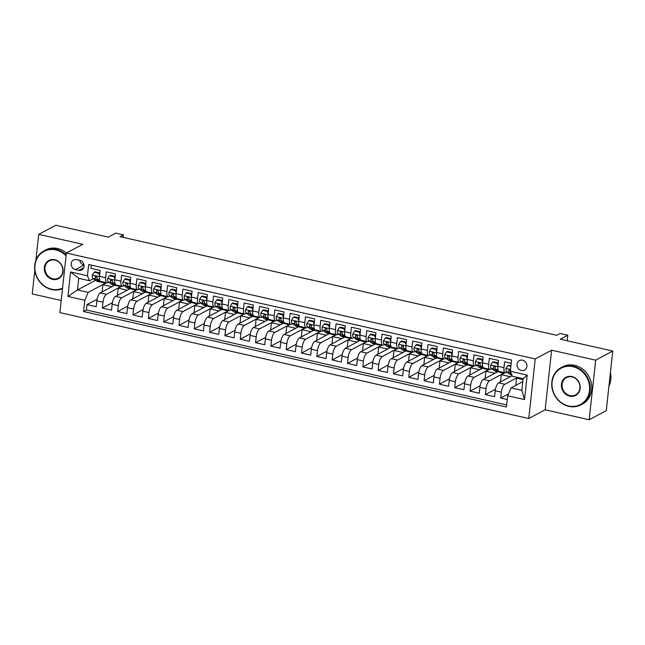 <?xml version="1.0" encoding="UTF-8"?>
<svg xmlns="http://www.w3.org/2000/svg" width="645" height="645" viewBox="0 0 645 645"><rect width="100%" height="100%" fill="white"/><g stroke="black" fill="none" stroke-linecap="round" stroke-linejoin="round"><path stroke-width="0.97" d="M522.523 360.192A5.394 4.797 -118 0 0 519.427 360.579A5.394 4.797 -118 0 0 517.137 365.949A5.394 4.797 -118 0 0 521.402 370.496A5.394 4.797 -118 0 0 524.498 370.109A5.394 4.797 -118 0 0 526.788 364.739A5.394 4.797 -118 0 0 522.523 360.192M589.191 419.734L606.276 410.639L612.75 351.057L595.666 360.152L551.62 350.203L535.221 358.934L528.747 418.516L545.146 409.785L589.191 419.734L595.666 360.152M535.221 358.934L66.37 253.042L59.896 312.615L528.747 418.516M34.814 270.328L32.25 293.943L61.219 300.481M66.37 253.042L82.77 244.31L38.724 234.361L35.918 260.193M38.724 234.361L55.809 225.266L108.279 237.118L115.802 233.119L123.461 234.844L120.043 236.667L556.716 335.295L560.126 333.473L567.793 335.207L560.271 339.206L612.75 351.057M511.195 363.296L504.64 361.813L504.003 367.69L497.875 366.304A6.748 2.459 102.7 0 0 499.125 371.431L505.253 372.818A6.748 2.459 -77.3 0 1 504.003 367.69M497.875 366.304L498.512 360.426L489.321 358.354L488.684 364.231L482.557 362.845A6.748 2.459 102.7 0 0 483.798 367.972L489.934 369.359A6.748 2.459 -77.3 0 1 488.684 364.231M482.557 362.845L483.194 356.967L474.002 354.895L473.365 360.773L467.23 359.386A6.748 2.459 102.7 0 0 468.48 364.514L474.607 365.892A6.748 2.459 -77.3 0 1 473.365 360.773M467.23 359.386L467.875 353.508L458.676 351.428L458.039 357.306L451.911 355.927A6.748 2.459 102.7 0 0 453.161 361.047L459.288 362.434A6.748 2.459 -77.3 0 1 458.039 357.306M451.911 355.927L452.548 350.05L443.357 347.969L442.72 353.847L436.592 352.46A6.748 2.459 102.7 0 0 437.834 357.588L443.962 358.975A6.748 2.459 -77.3 0 1 442.72 353.847M436.592 352.46L437.229 346.583L428.038 344.511L427.393 350.388L421.266 349.001A6.748 2.459 102.7 0 0 422.515 354.129L428.643 355.516A6.748 2.459 -77.3 0 1 427.393 350.388M421.266 349.001L421.903 343.124L412.711 341.052L412.074 346.929L405.947 345.543A6.748 2.459 102.7 0 0 407.197 350.67L413.324 352.049A6.748 2.459 -77.3 0 1 412.074 346.929M405.947 345.543L406.584 339.665L397.393 337.585L396.756 343.463L390.628 342.084A6.748 2.459 102.7 0 0 391.87 347.212L397.997 348.59A6.748 2.459 -77.3 0 1 396.756 343.463M390.628 342.084L391.265 336.206L382.066 334.126L381.429 340.004L375.301 338.625A6.748 2.459 102.7 0 0 376.551 343.745L382.678 345.131A6.748 2.459 -77.3 0 1 381.429 340.004M375.301 338.625L375.938 332.747L366.747 330.667L366.11 336.545L359.983 335.158A6.748 2.459 102.7 0 0 361.224 340.286L367.36 341.673A6.748 2.459 -77.3 0 1 366.11 336.545M359.983 335.158L360.619 329.281L351.428 327.209L350.791 333.086L344.656 331.699A6.748 2.459 102.7 0 0 345.905 336.827L352.033 338.214A6.748 2.459 -77.3 0 1 350.791 333.086M344.656 331.699L345.301 325.822L336.101 323.75L335.464 329.627L329.337 328.24A6.748 2.459 102.7 0 0 330.587 333.368L336.714 334.747A6.748 2.459 -77.3 0 1 335.464 329.627M329.337 328.24L329.974 322.363L320.783 320.283L320.146 326.16L314.018 324.782A6.748 2.459 102.7 0 0 315.26 329.901L321.387 331.288A6.748 2.459 -77.3 0 1 320.146 326.16M314.018 324.782L314.655 318.904L305.464 316.824L304.819 322.702L298.691 321.315A6.748 2.459 102.7 0 0 299.941 326.443L306.069 327.829A6.748 2.459 -77.3 0 1 304.819 322.702M298.691 321.315L299.328 315.437L290.137 313.365L289.5 319.243L283.373 317.856A6.748 2.459 102.7 0 0 284.622 322.984L290.75 324.37A6.748 2.459 -77.3 0 1 289.5 319.243M283.373 317.856L284.01 311.978L274.818 309.906L274.181 315.784L268.054 314.397A6.748 2.459 102.7 0 0 269.296 319.525L275.423 320.904A6.748 2.459 -77.3 0 1 274.181 315.784M268.054 314.397L268.691 308.52L259.5 306.44L258.855 312.317L252.727 310.938A6.748 2.459 102.7 0 0 253.977 316.066L260.104 317.445A6.748 2.459 -77.3 0 1 258.855 312.317M252.727 310.938L253.364 305.061L244.173 302.981L243.536 308.858L237.408 307.471A6.748 2.459 102.7 0 0 238.65 312.599L244.786 313.986A6.748 2.459 -77.3 0 1 243.536 308.858M237.408 307.471L238.045 301.594L228.854 299.522L228.217 305.399L222.082 304.013A6.748 2.459 102.7 0 0 223.331 309.14L229.459 310.527A6.748 2.459 -77.3 0 1 228.217 305.399M222.082 304.013L222.727 298.135L213.527 296.063L212.89 301.941L206.763 300.554A6.748 2.459 102.7 0 0 208.013 305.682L214.14 307.068A6.748 2.459 -77.3 0 1 212.89 301.941M206.763 300.554L207.4 294.676L198.209 292.596L197.572 298.474L191.444 297.095A6.748 2.459 102.7 0 0 192.686 302.223L198.821 303.601A6.748 2.459 -77.3 0 1 197.572 298.474M191.444 297.095L192.081 291.217L182.89 289.137L182.253 295.015L176.117 293.636A6.748 2.459 102.7 0 0 177.367 298.756L183.494 300.143A6.748 2.459 -77.3 0 1 182.253 295.015M176.117 293.636L176.762 287.759L167.563 285.679L166.926 291.556L160.798 290.169A6.748 2.459 102.7 0 0 162.048 295.297L168.176 296.684A6.748 2.459 -77.3 0 1 166.926 291.556M160.798 290.169L161.435 284.292L152.244 282.22L151.607 288.097L145.48 286.711A6.748 2.459 102.7 0 0 146.721 291.838L152.849 293.225A6.748 2.459 -77.3 0 1 151.607 288.097M145.48 286.711L146.117 280.833L136.925 278.761L136.28 284.639L130.153 283.252A6.748 2.459 102.7 0 0 131.403 288.38L137.53 289.758A6.748 2.459 -77.3 0 1 136.28 284.639M130.153 283.252L130.79 277.374L121.599 275.294L120.962 281.172L114.834 279.793A6.748 2.459 102.7 0 0 116.084 284.913L122.211 286.299A6.748 2.459 -77.3 0 1 120.962 281.172M114.834 279.793L115.471 273.915L106.28 271.835L105.643 277.713A6.748 2.459 102.7 0 0 106.885 282.841A6.748 2.459 102.7 0 0 107.675 282.704L108.683 282.163M114.633 285.267L100.289 292.911A6.748 2.459 102.7 0 0 96.855 300.804L96.218 306.681L87.019 304.609L97.097 299.248M121.308 286.364L106.417 294.297A6.748 2.459 102.7 0 0 102.982 302.191L102.345 308.068L112.415 302.707M102.345 308.068L111.537 310.14L112.174 304.263A6.748 2.459 102.7 0 1 115.608 296.369L129.959 288.734M145.278 292.193L130.927 299.828A6.748 2.459 102.7 0 0 127.492 307.73L126.855 313.607L117.664 311.527L127.742 306.165M160.605 295.652L146.254 303.295A6.748 2.459 102.7 0 0 142.819 311.188L142.182 317.066L132.983 314.986L143.061 309.624M175.924 299.111L161.573 306.754A6.748 2.459 102.7 0 0 158.138 314.647L157.501 320.525L148.31 318.453L158.38 313.091M191.243 302.578L176.891 310.213A6.748 2.459 102.7 0 0 173.465 318.106L172.82 323.983L163.628 321.911L173.707 316.55M206.569 306.036L192.218 313.672A6.748 2.459 102.7 0 0 188.783 321.573L188.147 327.45L178.955 325.37L189.025 320.009M221.888 309.495L207.537 317.13A6.748 2.459 102.7 0 0 204.102 325.032L203.465 330.909L194.274 328.829L204.344 323.467M237.207 312.954L222.856 320.597A6.748 2.459 102.7 0 0 219.429 328.49L218.784 334.368L209.593 332.296L219.671 326.926M252.534 316.421L238.182 324.056A6.748 2.459 102.7 0 0 234.748 331.949L234.111 337.827L224.92 335.755L234.99 330.393M267.852 319.88L253.501 327.515A6.748 2.459 102.7 0 0 250.067 335.416L249.43 341.294L240.238 339.214L250.308 333.852M283.171 323.339L268.828 330.974A6.748 2.459 102.7 0 0 265.393 338.875L264.756 344.753L255.557 342.672L265.635 337.311M298.498 326.797L284.147 334.441A6.748 2.459 102.7 0 0 280.712 342.334L280.075 348.211L270.884 346.131L280.954 340.77M313.817 330.256L299.465 337.899A6.748 2.459 102.7 0 0 296.039 345.793L295.394 351.67L286.203 349.598L296.281 344.236M329.144 333.723L314.792 341.358A6.748 2.459 102.7 0 0 311.358 349.251L310.721 355.129L301.521 353.057L311.6 347.695M344.462 337.182L330.111 344.817A6.748 2.459 102.7 0 0 326.676 352.718L326.039 358.596L316.848 356.516L326.918 351.154M359.781 340.641L345.43 348.284A6.748 2.459 102.7 0 0 342.003 356.177L341.358 362.055L332.167 359.975L342.245 354.613M375.108 344.099L360.757 351.743A6.748 2.459 102.7 0 0 357.322 359.636L356.685 365.513L347.494 363.441L357.564 358.08M390.427 347.566L376.075 355.202A6.748 2.459 102.7 0 0 372.641 363.095L372.004 368.972L362.812 366.9L372.883 361.539M405.745 351.025L391.402 358.66A6.748 2.459 102.7 0 0 387.968 366.562L387.331 372.439L378.131 370.359L388.209 364.997M421.072 354.484L406.721 362.119A6.748 2.459 102.7 0 0 403.286 370.02L402.649 375.898L393.458 373.818L403.528 368.456M436.391 357.943L422.04 365.586A6.748 2.459 102.7 0 0 418.605 373.479L417.968 379.357L408.777 377.277L418.855 371.915M451.718 361.402L437.366 369.045A6.748 2.459 102.7 0 0 433.932 376.938L433.295 382.816L424.096 380.744L434.174 375.382M467.036 364.868L452.685 372.504A6.748 2.459 102.7 0 0 449.251 380.397L448.614 386.274L439.422 384.202L449.492 378.841M482.355 368.327L468.004 375.962A6.748 2.459 102.7 0 0 464.577 383.864L463.932 389.741L454.741 387.661L464.819 382.3M497.682 371.786L483.331 379.429A6.748 2.459 102.7 0 0 479.896 387.322L479.259 393.2L470.068 391.12L480.138 385.758M512.13 375.713L498.65 382.888A6.748 2.459 102.7 0 0 495.215 390.781L494.578 396.659L485.387 394.587L495.457 389.225M505.253 372.818A6.748 2.459 -77.3 0 0 506.035 372.673L507.043 372.141M489.934 369.359A6.748 2.459 -77.3 0 0 490.716 369.214L491.724 368.682M474.607 365.892A6.748 2.459 -77.3 0 0 475.397 365.755L476.405 365.223M459.288 362.434A6.748 2.459 -77.3 0 0 460.07 362.297L461.078 361.756M443.962 358.975A6.748 2.459 -77.3 0 0 444.752 358.838L445.76 358.298M428.643 355.516A6.748 2.459 -77.3 0 0 429.433 355.371L430.441 354.839M413.324 352.049A6.748 2.459 -77.3 0 0 414.106 351.912L415.114 351.38M397.997 348.59A6.748 2.459 -77.3 0 0 398.787 348.453L399.795 347.913M382.678 345.131A6.748 2.459 -77.3 0 0 383.469 344.994L384.468 344.454M367.36 341.673A6.748 2.459 -77.3 0 0 368.142 341.528L369.15 340.995M352.033 338.214A6.748 2.459 -77.3 0 0 352.823 338.069L353.831 337.537M336.714 334.747A6.748 2.459 -77.3 0 0 337.496 334.61L338.504 334.07M321.387 331.288A6.748 2.459 -77.3 0 0 322.178 331.151L323.185 330.611M306.069 327.829A6.748 2.459 -77.3 0 0 306.859 327.692L307.867 327.152M290.75 324.37A6.748 2.459 -77.3 0 0 291.532 324.225L292.54 323.693M275.423 320.904A6.748 2.459 -77.3 0 0 276.213 320.767L277.221 320.234M260.104 317.445A6.748 2.459 -77.3 0 0 260.894 317.308L261.894 316.768M244.786 313.986A6.748 2.459 -77.3 0 0 245.568 313.849L246.575 313.309M229.459 310.527A6.748 2.459 -77.3 0 0 230.249 310.382L231.257 309.85M214.14 307.068A6.748 2.459 -77.3 0 0 214.922 306.923L215.93 306.391M198.821 303.601A6.748 2.459 -77.3 0 0 199.603 303.464L200.611 302.924M183.494 300.143A6.748 2.459 -77.3 0 0 184.285 300.006L185.292 299.465M168.176 296.684A6.748 2.459 -77.3 0 0 168.958 296.539L169.966 296.007M152.849 293.225A6.748 2.459 -77.3 0 0 153.639 293.08L154.647 292.548M137.53 289.758A6.748 2.459 -77.3 0 0 138.32 289.621L139.328 289.089M122.211 286.299A6.748 2.459 -77.3 0 0 122.993 286.162L124.001 285.622M75.409 269.594L78.779 270.36A5.233 4.644 -118 0 0 81.778 269.981A5.233 4.644 -118 0 0 83.987 264.781A5.233 4.644 -118 0 0 79.859 260.37L76.489 259.613A5.233 4.644 -118 0 0 73.49 259.991A5.233 4.644 -118 0 0 71.273 265.192A5.233 4.644 -118 0 0 75.409 269.594L84.043 265.071M522.764 381.671L511.106 387.871L521.829 390.298L523.087 378.704L512.364 376.277L510.324 371.294L511.55 360.023L88.671 264.506L87.446 275.778L89.486 280.769L93.356 278.704M510.324 371.294L527.183 375.1L524.522 399.578L507.671 395.772L506.446 407.043L83.568 311.527L84.793 300.256L67.935 296.45L70.595 271.972L87.446 275.778M517.58 377.462L504.777 384.267L498.65 382.888M504.35 372.883L489.458 380.808L483.331 379.429M489.031 369.424L474.14 377.349L468.004 375.962M473.712 365.957L458.813 373.89L452.685 372.504M458.385 362.498L443.494 370.432L437.366 369.045M443.067 359.039L428.167 366.965L422.04 365.586M427.748 355.58L412.848 363.506L406.721 362.119M412.421 352.122L397.53 360.047L391.402 358.66M397.102 348.655L382.203 356.588L376.075 355.202M381.776 345.196L366.884 353.121L360.757 351.743M366.457 341.737L351.565 349.663L345.43 348.284M351.138 338.278L336.239 346.204L330.111 344.817M335.811 334.811L320.92 342.745L314.792 341.358M320.492 331.353L305.593 339.286L299.465 337.899M305.174 327.894L290.274 335.819L284.147 334.441M289.847 324.435L274.955 332.36L268.828 330.974M274.528 320.968L259.629 328.902L253.501 327.515M259.201 317.509L244.31 325.443L238.182 324.056M243.883 314.05L228.991 321.976L222.856 320.597M228.564 310.592L213.664 318.517L207.537 317.13M213.237 307.133L198.346 315.058L192.218 313.672M197.918 303.666L183.027 311.6L176.891 310.213M182.6 300.207L167.7 308.133L161.573 306.754M167.273 296.748L152.381 304.674L146.254 303.295M151.954 293.29L137.054 301.215L130.927 299.828M136.635 289.823L121.736 297.756L115.608 296.369M87.019 304.609L86.438 310.003L506.672 404.923M504.777 384.267A6.748 2.459 -77.3 0 0 501.342 392.168L500.705 398.046L507.26 399.521M485.387 394.587L486.024 388.709A6.748 2.459 -77.3 0 1 489.458 380.808M470.068 391.12L470.705 385.242A6.748 2.459 -77.3 0 1 474.14 377.349M454.741 387.661L455.378 381.784A6.748 2.459 -77.3 0 1 458.813 373.89M439.422 384.202L440.059 378.325A6.748 2.459 -77.3 0 1 443.494 370.432M424.096 380.744L424.741 374.866A6.748 2.459 -77.3 0 1 428.167 366.965M408.777 377.277L409.414 371.399A6.748 2.459 -77.3 0 1 412.848 363.506M393.458 373.818L394.095 367.94A6.748 2.459 -77.3 0 1 397.53 360.047M378.131 370.359L378.768 364.481A6.748 2.459 -77.3 0 1 382.203 356.588M362.812 366.9L363.449 361.023A6.748 2.459 -77.3 0 1 366.884 353.121M347.494 363.441L348.131 357.564A6.748 2.459 -77.3 0 1 351.565 349.663M332.167 359.975L332.804 354.097A6.748 2.459 -77.3 0 1 336.239 346.204M316.848 356.516L317.485 350.638A6.748 2.459 -77.3 0 1 320.92 342.745M301.521 353.057L302.166 347.179A6.748 2.459 -77.3 0 1 305.593 339.286M286.203 349.598L286.84 343.721A6.748 2.459 -77.3 0 1 290.274 335.819M270.884 346.131L271.521 340.254A6.748 2.459 -77.3 0 1 274.955 332.36M255.557 342.672L256.202 336.795A6.748 2.459 -77.3 0 1 259.629 328.902M240.238 339.214L240.875 333.336A6.748 2.459 -77.3 0 1 244.31 325.443M224.92 335.755L225.556 329.877A6.748 2.459 -77.3 0 1 228.991 321.976M209.593 332.296L210.23 326.418A6.748 2.459 -77.3 0 1 213.664 318.517M194.274 328.829L194.911 322.952A6.748 2.459 -77.3 0 1 198.346 315.058M178.955 325.37L179.592 319.493A6.748 2.459 -77.3 0 1 183.027 311.6M163.628 321.911L164.265 316.034A6.748 2.459 -77.3 0 1 167.7 308.133M148.31 318.453L148.947 312.575A6.748 2.459 -77.3 0 1 152.381 304.674M132.983 314.986L133.628 309.108A6.748 2.459 -77.3 0 1 137.054 301.215M117.664 311.527L118.301 305.649A6.748 2.459 -77.3 0 1 121.736 297.756M91.316 265.103L90.953 268.376L100.152 270.449L99.515 276.326A6.748 2.459 102.7 0 0 100.757 281.454L106.885 282.841M89.486 280.769L78.755 278.342L77.497 289.936L88.22 292.362L84.793 300.256M95.541 280.333L77.497 289.936L67.935 296.45M105.99 282.905L88.22 292.362M567.189 340.77L567.793 335.207M123.187 237.376L123.461 234.844M86.438 310.003L83.568 311.527M102.112 291.935L102.894 284.703L106.538 282.76M102.894 284.703L111.891 286.735M500.705 398.046L508.478 393.91M117.43 295.402L118.22 288.162L121.865 286.219M118.22 288.162L127.21 290.194M132.757 298.861L133.539 291.621L137.183 289.686M133.539 291.621L142.529 293.652M148.076 302.32L148.858 295.088L152.51 293.144M148.858 295.088L157.856 297.119M163.395 305.778L164.185 298.546L167.829 296.603M164.185 298.546L173.174 300.578M178.721 309.245L179.504 302.005L183.148 300.062M179.504 302.005L188.501 304.037M194.04 312.704L194.83 305.464L198.475 303.529M194.83 305.464L203.82 307.496M209.359 316.163L210.149 308.923L213.793 306.988M210.149 308.923L219.139 310.954M224.686 319.622L225.468 312.39L229.112 310.447M225.468 312.39L234.466 314.421M240.005 323.081L240.795 315.848L244.439 313.905M240.795 315.848L249.784 317.88M255.331 326.547L256.113 319.307L259.758 317.372M256.113 319.307L265.103 321.339M270.65 330.006L271.432 322.766L275.084 320.831M271.432 322.766L280.43 324.798M285.969 333.465L286.759 326.233L290.403 324.29M286.759 326.233L295.749 328.265M301.296 336.924L302.078 329.692L305.722 327.749M302.078 329.692L311.075 331.724M316.614 340.391L317.405 333.151L321.049 331.208M317.405 333.151L326.394 335.182M331.933 343.85L332.723 336.609L336.368 334.674M332.723 336.609L341.713 338.641M347.26 347.308L348.042 340.076L351.686 338.133M348.042 340.076L357.04 342.1M362.579 350.767L363.369 343.535L367.013 341.592M363.369 343.535L372.358 345.567M377.897 354.234L378.688 346.994L382.332 345.051M378.688 346.994L387.677 349.026M393.224 357.693L394.006 350.453L397.651 348.518M394.006 350.453L403.004 352.484M408.543 361.152L409.333 353.911L412.977 351.976M409.333 353.911L418.323 355.943M423.87 364.61L424.652 357.378L428.296 355.435M424.652 357.378L433.642 359.41M439.189 368.069L439.971 360.837L443.623 358.894M439.971 360.837L448.968 362.869M454.507 371.536L455.297 364.296L458.942 362.353M455.297 364.296L464.287 366.328M469.834 374.995L470.616 367.755L474.26 365.82M470.616 367.755L479.614 369.787M485.153 378.454L485.943 371.222L489.587 369.279M485.943 371.222L494.933 373.245M500.472 381.913L501.262 374.681L504.906 372.737M501.262 374.681L510.251 376.712M515.798 385.379L516.581 378.139L517.774 377.502M516.581 378.139L522.99 379.591M507.671 395.772L511.106 387.871M78.755 278.342L70.595 271.972M527.183 375.1L523.087 378.704M524.522 399.578L521.829 390.298M79.77 260.354A5.233 4.644 -118 0 0 83.947 265.047M551.62 350.203L545.146 409.785M99.58 275.738L98.774 273.311L94.178 272.271L92.291 275.149A4.467 1.629 102.7 0 0 92.888 278.35L96.403 280.978A12.9 4.7 102.7 0 0 97.105 281.309L100.015 281.97A12.9 4.7 102.7 0 0 100.975 281.921M103.087 281.986L104.063 282.712A12.9 4.7 102.7 0 0 104.764 283.042A12.9 4.7 102.7 0 0 106.36 282.72M98.774 273.311L99.661 272.835L95.065 271.803L94.178 272.271M99.661 272.835L99.838 273.359M104.764 283.042L101.854 282.381A12.9 4.7 -77.3 0 1 101.152 282.05L97.637 279.422A4.467 1.629 -77.3 0 1 97 277.382C96.411 276.068 95.799 275.923 95.162 276.971A4.467 1.629 102.7 0 0 95.799 279.003L99.314 281.639A12.9 4.7 102.7 0 0 100.015 281.97M97 277.374L96.395 276.923A2.274 0.83 -77.3 0 1 96.145 276.447L95.162 276.971L95.533 276.318M66.072 255.791A20.576 18.286 -118 0 0 55.833 249.913A20.576 18.286 -118 0 0 35.007 265.337A20.576 18.286 -118 0 0 51.56 289.202A20.576 18.286 -118 0 0 62.565 288.122M62.5 288.686A21.083 18.729 62 0 1 51.713 289.581A21.083 18.729 62 0 1 35.064 271.811A21.083 18.729 62 0 1 43.997 250.841A21.083 18.729 62 0 1 56.091 249.317A21.083 18.729 62 0 1 66.169 254.928M54.761 259.733A10.288 9.143 62 0 1 63.041 271.666A10.288 9.143 62 0 1 52.632 279.382A10.288 9.143 62 0 1 44.352 267.449A10.288 9.143 62 0 1 54.761 259.733M52.89 278.785A9.78 8.691 -118 0 0 58.502 278.084A9.78 8.691 -118 0 0 62.646 268.352A9.78 8.691 -118 0 0 54.914 260.112A9.78 8.691 -118 0 0 49.302 260.814A9.78 8.691 -118 0 0 45.158 270.545A9.78 8.691 -118 0 0 52.89 278.785M43.997 250.841L45.497 250.034A21.083 18.729 62 0 1 57.59 248.519A21.083 18.729 62 0 1 66.443 253.001M572.937 366.707A20.576 18.286 -118 0 0 552.112 382.13A20.576 18.286 -118 0 0 568.672 406.003A20.576 18.286 -118 0 0 589.498 390.58A20.576 18.286 -118 0 0 572.937 366.707M568.826 406.374A21.083 18.729 62 0 1 552.168 388.604A21.083 18.729 62 0 1 561.102 367.634A21.083 18.729 62 0 1 573.195 366.118A21.083 18.729 62 0 1 589.853 383.88A21.083 18.729 62 0 1 580.919 404.858A21.083 18.729 62 0 1 568.826 406.374M571.873 376.535A10.288 9.143 62 0 1 580.153 388.467A10.288 9.143 62 0 1 569.737 396.175A10.288 9.143 62 0 1 561.456 384.243A10.288 9.143 62 0 1 571.873 376.535M569.995 395.587A9.78 8.691 -118 0 0 575.606 394.877A9.78 8.691 -118 0 0 579.75 385.146A9.78 8.691 -118 0 0 572.026 376.906A9.78 8.691 -118 0 0 566.415 377.607A9.78 8.691 -118 0 0 562.271 387.339A9.78 8.691 -118 0 0 569.995 395.587M561.102 367.634L562.609 366.836A21.083 18.729 62 0 1 574.703 365.32A21.083 18.729 62 0 1 591.352 383.082A21.083 18.729 62 0 1 582.419 404.06L580.919 404.858M610.412 372.552A21.083 18.729 62 0 1 608.944 386.113M114.899 279.196L114.092 276.769L109.497 275.738L107.618 278.608A4.467 1.629 102.7 0 0 108.207 281.809L111.722 284.445A12.9 4.7 102.7 0 0 112.424 284.767L115.334 285.429A12.9 4.7 102.7 0 0 116.302 285.388M118.406 285.445L119.381 286.17A12.9 4.7 102.7 0 0 120.083 286.501A12.9 4.7 102.7 0 0 121.679 286.178M114.092 276.769L114.979 276.302L110.384 275.262L109.497 275.738M114.979 276.302L115.157 276.826M120.083 286.501L117.172 285.848A12.9 4.7 -77.3 0 1 116.471 285.517L112.956 282.881A4.467 1.629 -77.3 0 1 112.319 280.841C111.73 279.527 111.117 279.39 110.48 280.43A4.467 1.629 102.7 0 0 111.117 282.47L114.633 285.098A12.9 4.7 102.7 0 0 115.334 285.429M112.319 280.833L111.722 280.382A2.274 0.83 -77.3 0 1 111.464 279.906L110.48 280.43L110.851 279.785M130.217 282.655L129.419 280.236L124.816 279.196L122.937 282.067A4.467 1.629 102.7 0 0 123.526 285.267L127.041 287.904A12.9 4.7 102.7 0 0 127.742 288.234L130.653 288.887A12.9 4.7 102.7 0 0 131.62 288.847M133.733 288.904L134.708 289.629A12.9 4.7 102.7 0 0 135.402 289.96A12.9 4.7 102.7 0 0 137.006 289.645M129.419 280.236L130.306 279.761L125.71 278.721L124.816 279.196M130.306 279.761L130.475 280.285M135.402 289.96L132.491 289.307A12.9 4.7 -77.3 0 1 131.79 288.976L128.282 286.34A4.467 1.629 -77.3 0 1 127.637 284.308C127.049 282.986 126.436 282.849 125.799 283.889A4.467 1.629 102.7 0 0 126.444 285.928L129.951 288.557A12.9 4.7 102.7 0 0 130.653 288.887M127.637 284.292L127.041 283.848A2.274 0.83 -77.3 0 1 126.783 283.365L125.799 283.889L126.178 283.244M145.544 286.114L144.738 283.695L140.142 282.655L138.256 285.533A4.467 1.629 102.7 0 0 138.852 288.734L142.368 291.363A12.9 4.7 102.7 0 0 143.069 291.693L145.98 292.346A12.9 4.7 102.7 0 0 146.939 292.306M149.051 292.362L150.027 293.096A12.9 4.7 102.7 0 0 150.728 293.427A12.9 4.7 102.7 0 0 152.325 293.104M144.738 283.695L145.625 283.219L141.029 282.179L140.142 282.655M145.625 283.219L145.802 283.744M150.728 293.427L147.818 292.766A12.9 4.7 -77.3 0 1 147.116 292.435L143.601 289.807A4.467 1.629 -77.3 0 1 142.964 287.767C142.376 286.445 141.763 286.307 141.126 287.347A4.467 1.629 102.7 0 0 141.763 289.387L145.278 292.024A12.9 4.7 102.7 0 0 145.98 292.346M142.964 287.751L142.368 287.307A2.274 0.83 -77.3 0 1 142.11 286.823L141.126 287.347L141.497 286.703M160.863 289.581L160.057 287.154L155.461 286.114L153.583 288.992A4.467 1.629 102.7 0 0 154.171 292.193L157.686 294.821A12.9 4.7 102.7 0 0 158.388 295.152L161.298 295.813A12.9 4.7 102.7 0 0 162.266 295.765M164.378 295.821L165.346 296.555A12.9 4.7 102.7 0 0 166.047 296.885A12.9 4.7 102.7 0 0 167.652 296.563M160.057 287.154L160.944 286.678L156.348 285.646L155.461 286.114M160.944 286.678L161.121 287.202M166.047 296.885L163.137 296.224A12.9 4.7 -77.3 0 1 162.435 295.894L158.92 293.265A4.467 1.629 -77.3 0 1 158.283 291.226C157.694 289.903 157.082 289.766 156.445 290.814A4.467 1.629 102.7 0 0 157.082 292.846L160.597 295.483A12.9 4.7 102.7 0 0 161.298 295.813M158.283 291.217L157.686 290.766A2.274 0.83 -77.3 0 1 157.428 290.29L156.445 290.814L156.816 290.161M176.182 293.04L175.384 290.613L170.788 289.573L168.901 292.451A4.467 1.629 102.7 0 0 169.498 295.652L173.005 298.28A12.9 4.7 102.7 0 0 173.707 298.611L176.617 299.272A12.9 4.7 102.7 0 0 177.585 299.224M179.697 299.288L180.673 300.014A12.9 4.7 102.7 0 0 181.374 300.344A12.9 4.7 102.7 0 0 182.97 300.022M175.384 290.613L176.27 290.145L171.675 289.105L170.788 289.573M176.27 290.145L176.44 290.661M181.374 300.344L178.455 299.683A12.9 4.7 -77.3 0 1 177.762 299.353L174.247 296.724A4.467 1.629 -77.3 0 1 173.602 294.684C173.013 293.37 172.4 293.225 171.763 294.273A4.467 1.629 102.7 0 0 172.409 296.313L175.924 298.941A12.9 4.7 102.7 0 0 176.617 299.272M173.602 294.676L173.005 294.225A2.274 0.83 -77.3 0 1 172.747 293.749L171.763 294.273L172.142 293.62M191.509 296.498L190.702 294.072L186.107 293.04L184.228 295.91A4.467 1.629 102.7 0 0 184.817 299.111L188.332 301.747A12.9 4.7 102.7 0 0 189.033 302.078L191.944 302.731A12.9 4.7 102.7 0 0 192.911 302.69M195.016 302.747L195.991 303.472A12.9 4.7 102.7 0 0 196.693 303.803A12.9 4.7 102.7 0 0 198.289 303.489M190.702 294.072L191.589 293.604L186.994 292.564L186.107 293.04M191.589 293.604L191.767 294.128M196.693 303.803L193.782 303.15A12.9 4.7 -77.3 0 1 193.081 302.819L189.566 300.183A4.467 1.629 -77.3 0 1 188.929 298.151C188.34 296.829 187.727 296.692 187.09 297.732A4.467 1.629 102.7 0 0 187.727 299.772L191.243 302.4A12.9 4.7 102.7 0 0 191.944 302.731M188.929 298.135L188.332 297.692A2.274 0.83 -77.3 0 1 188.074 297.208L187.09 297.732L187.461 297.087M206.827 299.957L206.021 297.538L201.425 296.498L199.547 299.369A4.467 1.629 102.7 0 0 200.135 302.578L203.651 305.206A12.9 4.7 102.7 0 0 204.352 305.536L207.263 306.19A12.9 4.7 102.7 0 0 208.23 306.149M210.343 306.206L211.31 306.931A12.9 4.7 102.7 0 0 212.011 307.262A12.9 4.7 102.7 0 0 213.616 306.947M206.021 297.538L206.916 297.063L202.312 296.023L201.425 296.498M206.916 297.063L207.085 297.587M212.011 307.262L209.101 306.609A12.9 4.7 -77.3 0 1 208.4 306.278L204.884 303.65A4.467 1.629 -77.3 0 1 204.247 301.61C203.659 300.288 203.046 300.151 202.409 301.191A4.467 1.629 102.7 0 0 203.046 303.231L206.561 305.859A12.9 4.7 102.7 0 0 207.263 306.19M204.247 301.594L203.651 301.15A2.274 0.83 -77.3 0 1 203.393 300.667L202.409 301.191L202.78 300.546M222.146 303.424L221.348 300.997L216.752 299.957L214.866 302.836A4.467 1.629 102.7 0 0 215.462 306.036L218.978 308.665A12.9 4.7 102.7 0 0 219.671 308.995L222.589 309.656A12.9 4.7 102.7 0 0 223.549 309.608M225.661 309.664L226.637 310.398A12.9 4.7 102.7 0 0 227.338 310.729A12.9 4.7 102.7 0 0 228.935 310.406M221.348 300.997L222.235 300.522L217.639 299.49L216.752 299.957M222.235 300.522L222.404 301.046M227.338 310.729L224.428 310.068A12.9 4.7 -77.3 0 1 223.726 309.737L220.211 307.109A4.467 1.629 -77.3 0 1 219.574 305.069C218.978 303.747 218.365 303.61 217.736 304.65A4.467 1.629 102.7 0 0 218.373 306.689L221.888 309.326A12.9 4.7 102.7 0 0 222.589 309.656M219.574 305.053L218.969 304.609A2.274 0.83 -77.3 0 1 218.711 304.134L217.736 304.65L218.107 304.005M237.473 306.883L236.667 304.456L232.071 303.416L230.192 306.294A4.467 1.629 102.7 0 0 230.781 309.495L234.296 312.124A12.9 4.7 102.7 0 0 234.998 312.454L237.908 313.115A12.9 4.7 102.7 0 0 238.876 313.067M240.98 313.131L241.956 313.857A12.9 4.7 102.7 0 0 242.657 314.188A12.9 4.7 102.7 0 0 244.253 313.865M236.667 304.456L237.553 303.989L232.958 302.948L232.071 303.416M237.553 303.989L237.731 304.505M242.657 314.188L239.747 313.526A12.9 4.7 -77.3 0 1 239.045 313.196L235.53 310.567A4.467 1.629 -77.3 0 1 234.893 308.528C234.304 307.214 233.692 307.068 233.055 308.117A4.467 1.629 102.7 0 0 233.692 310.156L237.207 312.785A12.9 4.7 102.7 0 0 237.908 313.115M234.893 308.52L234.296 308.068A2.274 0.83 -77.3 0 1 234.038 307.592L233.055 308.117L233.425 307.463M252.792 310.342L251.993 307.915L247.39 306.883L245.511 309.753A4.467 1.629 102.7 0 0 246.1 312.954L249.615 315.59A12.9 4.7 102.7 0 0 250.316 315.921L253.227 316.574A12.9 4.7 102.7 0 0 254.194 316.534M256.307 316.59L257.282 317.316A12.9 4.7 102.7 0 0 257.976 317.646A12.9 4.7 102.7 0 0 259.58 317.324M251.993 307.915L252.88 307.447L248.285 306.407L247.39 306.883M252.88 307.447L253.05 307.971M257.976 317.646L255.065 316.993A12.9 4.7 -77.3 0 1 254.364 316.663L250.857 314.026A4.467 1.629 -77.3 0 1 250.212 311.986C249.623 310.672 249.01 310.535 248.373 311.575A4.467 1.629 102.7 0 0 249.01 313.615L252.526 316.244A12.9 4.7 102.7 0 0 253.227 316.574M250.212 311.978L249.615 311.527A2.274 0.83 -77.3 0 1 249.357 311.051L248.373 311.575L248.752 310.93M268.118 313.801L267.312 311.382L262.717 310.342L260.83 313.212A4.467 1.629 102.7 0 0 261.427 316.413L264.942 319.049A12.9 4.7 102.7 0 0 265.643 319.38L268.554 320.033A12.9 4.7 102.7 0 0 269.513 319.993M271.626 320.049L272.601 320.775A12.9 4.7 102.7 0 0 273.303 321.105A12.9 4.7 102.7 0 0 274.899 320.791M267.312 311.382L268.199 310.906L263.603 309.866L262.717 310.342M268.199 310.906L268.376 311.43M273.303 321.105L270.392 320.452A12.9 4.7 -77.3 0 1 269.691 320.122L266.175 317.485A4.467 1.629 -77.3 0 1 265.538 315.453C264.95 314.131 264.337 313.994 263.7 315.034A4.467 1.629 102.7 0 0 264.337 317.074L267.852 319.702A12.9 4.7 102.7 0 0 268.554 320.033M265.538 315.437L264.942 314.994A2.274 0.83 -77.3 0 1 264.684 314.51L263.7 315.034L264.071 314.389M283.437 317.267L282.631 314.841L278.035 313.801L276.157 316.679A4.467 1.629 102.7 0 0 276.745 319.88L280.261 322.508A12.9 4.7 102.7 0 0 280.962 322.839L283.873 323.5A12.9 4.7 102.7 0 0 284.84 323.451M286.952 323.508L287.92 324.242A12.9 4.7 102.7 0 0 288.621 324.572A12.9 4.7 102.7 0 0 290.218 324.25M282.631 314.841L283.518 314.365L278.922 313.325L278.035 313.801M283.518 314.365L283.695 314.889M288.621 324.572L285.711 323.911A12.9 4.7 -77.3 0 1 285.009 323.58L281.494 320.952A4.467 1.629 -77.3 0 1 280.857 318.912C280.269 317.59 279.656 317.453 279.019 318.493A4.467 1.629 102.7 0 0 279.656 320.533L283.171 323.169A12.9 4.7 102.7 0 0 283.873 323.5M280.857 318.896L280.261 318.453A2.274 0.83 -77.3 0 1 280.003 317.969L279.019 318.493L279.39 317.848M298.756 320.726L297.958 318.299L293.362 317.259L291.476 320.138A4.467 1.629 102.7 0 0 292.072 323.339L295.579 325.967A12.9 4.7 102.7 0 0 296.281 326.297L299.191 326.959A12.9 4.7 102.7 0 0 300.159 326.91M302.271 326.967L303.247 327.7A12.9 4.7 102.7 0 0 303.948 328.031A12.9 4.7 102.7 0 0 305.545 327.708M297.958 318.299L298.845 317.824L294.249 316.792L293.362 317.259M298.845 317.824L299.014 318.348M303.948 328.031L301.03 327.37A12.9 4.7 -77.3 0 1 300.336 327.039L296.821 324.411A4.467 1.629 -77.3 0 1 296.176 322.371C295.587 321.049 294.975 320.912 294.338 321.96A4.467 1.629 102.7 0 0 294.983 323.992L298.498 326.628A12.9 4.7 102.7 0 0 299.191 326.959M296.176 322.363L295.579 321.911A2.274 0.83 -77.3 0 1 295.321 321.436L294.338 321.96L294.717 321.307M314.083 324.185L313.276 321.758L308.681 320.726L306.794 323.596A4.467 1.629 102.7 0 0 307.391 326.797L310.906 329.426A12.9 4.7 102.7 0 0 311.608 329.756L314.518 330.417A12.9 4.7 102.7 0 0 315.486 330.369M317.59 330.433L318.565 331.159A12.9 4.7 102.7 0 0 319.267 331.49A12.9 4.7 102.7 0 0 320.863 331.167M313.276 321.758L314.163 321.291L309.568 320.251L308.681 320.726M314.163 321.291L314.341 321.807M319.267 331.49L316.356 330.829A12.9 4.7 -77.3 0 1 315.655 330.506L312.14 327.87A4.467 1.629 -77.3 0 1 311.503 325.83C310.914 324.516 310.301 324.379 309.664 325.419A4.467 1.629 102.7 0 0 310.301 327.458L313.817 330.087A12.9 4.7 102.7 0 0 314.518 330.417M311.503 325.822L310.906 325.37A2.274 0.83 -77.3 0 1 310.648 324.895L309.664 325.419L310.035 324.766M329.401 327.644L328.595 325.225L324 324.185L322.121 327.055A4.467 1.629 102.7 0 0 322.71 330.256L326.225 332.893A12.9 4.7 102.7 0 0 326.926 333.223L329.837 333.876A12.9 4.7 102.7 0 0 330.804 333.836M332.917 333.892L333.884 334.618A12.9 4.7 102.7 0 0 334.586 334.949A12.9 4.7 102.7 0 0 336.19 334.634M328.595 325.225L329.49 324.749L324.887 323.709L324 324.185M329.49 324.749L329.659 325.274M334.586 334.949L331.675 334.295A12.9 4.7 -77.3 0 1 330.974 333.965L327.458 331.328A4.467 1.629 -77.3 0 1 326.822 329.297C326.233 327.974 325.62 327.837 324.983 328.877A4.467 1.629 102.7 0 0 325.62 330.917L329.135 333.546A12.9 4.7 102.7 0 0 329.837 333.876M326.822 329.281L326.225 328.837A2.274 0.83 -77.3 0 1 325.967 328.353L324.983 328.877L325.354 328.232M344.72 331.103L343.922 328.684L339.326 327.644L337.44 330.514A4.467 1.629 102.7 0 0 338.036 333.723L341.552 336.351A12.9 4.7 102.7 0 0 342.245 336.682L345.164 337.335A12.9 4.7 102.7 0 0 346.123 337.295M348.236 337.351L349.211 338.085A12.9 4.7 102.7 0 0 349.913 338.415A12.9 4.7 102.7 0 0 351.509 338.093M343.922 328.684L344.809 328.208L340.213 327.168L339.326 327.644M344.809 328.208L344.978 328.732M349.913 338.415L347.002 337.754A12.9 4.7 -77.3 0 1 346.3 337.424L342.785 334.795A4.467 1.629 -77.3 0 1 342.148 332.756C341.552 331.433 340.939 331.296 340.302 332.336A4.467 1.629 102.7 0 0 340.947 334.376L344.462 337.004A12.9 4.7 102.7 0 0 345.164 337.335M342.14 332.739L341.544 332.296A2.274 0.83 -77.3 0 1 341.286 331.812L340.302 332.336L340.681 331.691M360.047 334.57L359.241 332.143L354.645 331.103L352.767 333.981A4.467 1.629 102.7 0 0 353.355 337.182L356.87 339.81A12.9 4.7 102.7 0 0 357.572 340.141L360.482 340.802A12.9 4.7 102.7 0 0 361.45 340.753M363.554 340.81L364.53 341.544A12.9 4.7 102.7 0 0 365.231 341.874A12.9 4.7 102.7 0 0 366.828 341.552M359.241 332.143L360.128 331.667L355.532 330.635L354.645 331.103M360.128 331.667L360.305 332.191M365.231 341.874L362.321 341.213A12.9 4.7 -77.3 0 1 361.619 340.882L358.104 338.254A4.467 1.629 -77.3 0 1 357.467 336.214C356.878 334.892 356.266 334.755 355.629 335.795A4.467 1.629 102.7 0 0 356.266 337.835L359.781 340.471A12.9 4.7 102.7 0 0 360.482 340.802M357.467 336.198L356.87 335.755A2.274 0.83 -77.3 0 1 356.612 335.279L355.629 335.795L356 335.15M375.366 338.028L374.56 335.602L369.964 334.561L368.085 337.44A4.467 1.629 102.7 0 0 368.674 340.641L372.189 343.269A12.9 4.7 102.7 0 0 372.891 343.6L375.801 344.261A12.9 4.7 102.7 0 0 376.769 344.212M378.881 344.277L379.849 345.002A12.9 4.7 102.7 0 0 380.55 345.333A12.9 4.7 102.7 0 0 382.154 345.011M374.56 335.602L375.454 335.134L370.859 334.094L369.964 334.561M375.454 335.134L375.624 335.65M380.55 345.333L377.639 344.672A12.9 4.7 -77.3 0 1 376.938 344.341L373.423 341.713A4.467 1.629 -77.3 0 1 372.786 339.673C372.197 338.359 371.584 338.214 370.948 339.262A4.467 1.629 102.7 0 0 371.584 341.302L375.1 343.93A12.9 4.7 102.7 0 0 375.801 344.261M372.786 339.665L372.189 339.214A2.274 0.83 -77.3 0 1 371.931 338.738L370.948 339.262L371.318 338.609M390.693 341.487L389.886 339.06L385.291 338.028L383.404 340.899A4.467 1.629 102.7 0 0 384.001 344.099L387.516 346.736A12.9 4.7 102.7 0 0 388.217 347.066L391.128 347.719A12.9 4.7 102.7 0 0 392.087 347.679M394.2 347.736L395.175 348.461A12.9 4.7 102.7 0 0 395.877 348.792A12.9 4.7 102.7 0 0 397.473 348.469M389.886 339.06L390.773 338.593L386.178 337.553L385.291 338.028M390.773 338.593L390.951 339.117M395.877 348.792L392.966 348.139A12.9 4.7 -77.3 0 1 392.265 347.808L388.75 345.172A4.467 1.629 -77.3 0 1 388.113 343.132C387.524 341.818 386.911 341.681 386.274 342.721A4.467 1.629 102.7 0 0 386.911 344.761L390.427 347.389A12.9 4.7 102.7 0 0 391.128 347.719M388.113 343.124L387.508 342.672A2.274 0.83 -77.3 0 1 387.258 342.197L386.274 342.721L386.645 342.076M406.011 344.946L405.205 342.527L400.61 341.487L398.731 344.357A4.467 1.629 102.7 0 0 399.32 347.558L402.835 350.195A12.9 4.7 102.7 0 0 403.536 350.525L406.447 351.178A12.9 4.7 102.7 0 0 407.414 351.138M409.519 351.194L410.494 351.92A12.9 4.7 102.7 0 0 411.196 352.251A12.9 4.7 102.7 0 0 412.792 351.936M405.205 342.527L406.092 342.052L401.496 341.012L400.61 341.487M406.092 342.052L406.269 342.576M411.196 352.251L408.285 351.598A12.9 4.7 -77.3 0 1 407.584 351.267L404.068 348.639A4.467 1.629 -77.3 0 1 403.431 346.599C402.843 345.277 402.23 345.139 401.593 346.18A4.467 1.629 102.7 0 0 402.23 348.219L405.745 350.848A12.9 4.7 102.7 0 0 406.447 351.178M403.431 346.583L402.835 346.139A2.274 0.83 -77.3 0 1 402.577 345.656L401.593 346.18L401.964 345.535M421.33 348.413L420.532 345.986L415.928 344.946L414.05 347.824A4.467 1.629 102.7 0 0 414.638 351.025L418.154 353.654A12.9 4.7 102.7 0 0 418.855 353.984L421.766 354.645A12.9 4.7 102.7 0 0 422.733 354.597M424.845 354.653L425.821 355.387A12.9 4.7 102.7 0 0 426.514 355.717A12.9 4.7 102.7 0 0 428.119 355.395M420.532 345.986L421.419 345.51L416.823 344.47L415.928 344.946M421.419 345.51L421.588 346.034M426.514 355.717L423.604 355.056A12.9 4.7 -77.3 0 1 422.902 354.726L419.395 352.097A4.467 1.629 -77.3 0 1 418.75 350.058C418.162 348.735 417.549 348.598 416.912 349.638A4.467 1.629 102.7 0 0 417.557 351.678L421.064 354.315A12.9 4.7 102.7 0 0 421.766 354.645M418.75 350.042L418.154 349.598A2.274 0.83 -77.3 0 1 417.896 349.114L416.912 349.638L417.291 348.993M436.657 351.872L435.851 349.445L431.255 348.405L429.368 351.283A4.467 1.629 102.7 0 0 429.965 354.484L433.48 357.112A12.9 4.7 102.7 0 0 434.182 357.443L437.092 358.104A12.9 4.7 102.7 0 0 438.052 358.056M440.164 358.112L441.14 358.846A12.9 4.7 102.7 0 0 441.841 359.176A12.9 4.7 102.7 0 0 443.438 358.854M435.851 349.445L436.738 348.969L432.142 347.937L431.255 348.405M436.738 348.969L436.915 349.493M441.841 359.176L438.931 358.515A12.9 4.7 -77.3 0 1 438.229 358.185L434.714 355.556A4.467 1.629 -77.3 0 1 434.077 353.516C433.488 352.194 432.876 352.057 432.239 353.105A4.467 1.629 102.7 0 0 432.876 355.137L436.391 357.773A12.9 4.7 102.7 0 0 437.092 358.104M434.077 353.508L433.48 353.057A2.274 0.83 -77.3 0 1 433.222 352.581L432.239 353.105L432.61 352.452M451.976 355.331L451.169 352.904L446.574 351.872L444.695 354.742A4.467 1.629 102.7 0 0 445.284 357.943L448.799 360.571A12.9 4.7 102.7 0 0 449.5 360.902L452.411 361.563A12.9 4.7 102.7 0 0 453.379 361.522M455.491 361.579L456.458 362.305A12.9 4.7 102.7 0 0 457.16 362.635A12.9 4.7 102.7 0 0 458.764 362.313M451.169 352.904L452.056 352.436L447.461 351.396L446.574 351.872M452.056 352.436L452.234 352.96M457.16 362.635L454.249 361.982A12.9 4.7 -77.3 0 1 453.548 361.651L450.033 359.015A4.467 1.629 -77.3 0 1 449.396 356.975C448.807 355.661 448.194 355.524 447.557 356.564A4.467 1.629 102.7 0 0 448.194 358.604L451.71 361.232A12.9 4.7 102.7 0 0 452.411 361.563M449.396 356.967L448.799 356.516A2.274 0.83 -77.3 0 1 448.541 356.04L447.557 356.564L447.928 355.911M467.294 358.789L466.496 356.371L461.901 355.331L460.014 358.201A4.467 1.629 102.7 0 0 460.611 361.402L464.118 364.038A12.9 4.7 102.7 0 0 464.819 364.369L467.73 365.022A12.9 4.7 102.7 0 0 468.697 364.981M470.81 365.038L471.785 365.763A12.9 4.7 102.7 0 0 472.487 366.094A12.9 4.7 102.7 0 0 474.083 365.78M466.496 356.371L467.383 355.895L462.788 354.855L461.901 355.331M467.383 355.895L467.552 356.419M472.487 366.094L469.568 365.441A12.9 4.7 -77.3 0 1 468.875 365.11L465.359 362.474A4.467 1.629 -77.3 0 1 464.714 360.442C464.126 359.12 463.513 358.983 462.876 360.023A4.467 1.629 102.7 0 0 463.521 362.063L467.036 364.691A12.9 4.7 102.7 0 0 467.73 365.022M464.714 360.426L464.118 359.983A2.274 0.83 -77.3 0 1 463.86 359.499L462.876 360.023L463.255 359.378M482.621 362.248L481.815 359.829L477.219 358.789L475.341 361.668A4.467 1.629 102.7 0 0 475.929 364.868L479.445 367.497A12.9 4.7 102.7 0 0 480.146 367.827L483.057 368.48A12.9 4.7 102.7 0 0 484.024 368.44M486.128 368.497L487.104 369.23A12.9 4.7 102.7 0 0 487.805 369.561A12.9 4.7 102.7 0 0 489.402 369.238M481.815 359.829L482.702 359.354L478.106 358.314L477.219 358.789M482.702 359.354L482.879 359.878M487.805 369.561L484.895 368.9A12.9 4.7 -77.3 0 1 484.193 368.569L480.678 365.941A4.467 1.629 -77.3 0 1 480.041 363.901C479.453 362.579 478.84 362.442 478.203 363.482A4.467 1.629 102.7 0 0 478.84 365.522L482.355 368.15A12.9 4.7 102.7 0 0 483.057 368.48M480.041 363.885L479.445 363.441A2.274 0.83 -77.3 0 1 479.187 362.958L478.203 363.482L478.574 362.837M497.94 365.715L497.134 363.288L492.538 362.248L490.66 365.126A4.467 1.629 102.7 0 0 491.248 368.327L494.763 370.956A12.9 4.7 102.7 0 0 495.465 371.286L498.375 371.947A12.9 4.7 102.7 0 0 499.343 371.899M501.455 371.955L502.423 372.689A12.9 4.7 102.7 0 0 503.124 373.02A12.9 4.7 102.7 0 0 504.729 372.697M497.134 363.288L498.029 362.812L493.425 361.781L492.538 362.248M498.029 362.812L498.198 363.337M503.124 373.02L500.214 372.358A12.9 4.7 -77.3 0 1 499.512 372.028L495.997 369.4A4.467 1.629 -77.3 0 1 495.36 367.36C494.771 366.038 494.159 365.9 493.522 366.949A4.467 1.629 102.7 0 0 494.159 368.98L497.674 371.617A12.9 4.7 102.7 0 0 498.375 371.947M495.36 367.352L494.763 366.9A2.274 0.83 -77.3 0 1 494.505 366.425L493.522 366.949L493.893 366.296M510.864 366.384L507.865 365.707L505.978 368.585A4.467 1.629 102.7 0 0 506.575 371.786L510.09 374.414A12.9 4.7 102.7 0 0 510.784 374.745L511.832 374.987M510.929 365.731L508.752 365.239L507.865 365.707M510.687 370.819C510.09 369.504 509.477 369.359 508.849 370.407A4.467 1.629 102.7 0 0 509.486 372.447L511.372 373.858M510.405 370.601L510.082 370.359A2.274 0.83 -77.3 0 1 509.824 369.883L508.849 370.407L509.219 369.754M106.417 294.297L100.289 292.911M102.982 302.191L96.855 300.804M501.342 392.168L495.215 390.781M486.024 388.709L479.896 387.322M470.705 385.242L464.577 383.864M455.378 381.784L449.251 380.397M440.059 378.325L433.932 376.938M424.741 374.866L418.605 373.479M409.414 371.399L403.286 370.02M394.095 367.94L387.968 366.562M378.768 364.481L372.641 363.095M363.449 361.023L357.322 359.636M348.131 357.564L342.003 356.177M332.804 354.097L326.676 352.718M317.485 350.638L311.358 349.251M302.166 347.179L296.039 345.793M286.84 343.721L280.712 342.334M271.521 340.254L265.393 338.875M256.202 336.795L250.067 335.416M240.875 333.336L234.748 331.949M225.556 329.877L219.429 328.49M210.23 326.418L204.102 325.032M194.911 322.952L188.783 321.573M179.592 319.493L173.465 318.106M164.265 316.034L158.138 314.647M148.947 312.575L142.819 311.188M133.628 309.108L127.492 307.73M118.301 305.649L112.174 304.263M105.643 277.713L99.515 276.326M83.761 267.707L78.779 270.36M99.475 276.689L92.34 275.076M99.314 281.639L96.403 280.978M104.063 282.712L101.152 282.05M95.799 279.003L92.888 278.35M99.628 279.874L97.637 279.422M114.802 280.148L107.659 278.535M114.633 285.098L111.722 284.445M119.381 286.17L116.471 285.517M111.117 282.47L108.207 281.809M114.955 283.332L112.956 282.881M130.121 283.606L122.985 281.994M129.951 288.557L127.041 287.904M134.708 289.629L131.79 288.976M126.444 285.928L123.526 285.267M130.274 286.791L128.282 286.34M145.439 287.073L138.304 285.461M145.278 292.024L142.368 291.363M150.027 293.096L147.116 292.435M141.763 289.387L138.852 288.734M145.593 290.258L143.601 289.807M160.766 290.532L153.631 288.92M160.597 295.483L157.686 294.821M165.346 296.555L162.435 295.894M157.082 292.846L154.171 292.193M160.919 293.717L158.92 293.265M176.085 293.991L168.95 292.378M175.924 298.941L173.005 298.28M180.673 300.014L177.762 299.353M172.409 296.313L169.498 295.652M176.238 297.176L174.247 296.724M191.404 297.45L184.268 295.837M191.243 302.4L188.332 301.747M195.991 303.472L193.081 302.819M187.727 299.772L184.817 299.111M191.565 300.635L189.566 300.183M206.731 300.909L199.595 299.304M206.561 305.859L203.651 305.206M211.31 306.931L208.4 306.278M203.046 303.231L200.135 302.578M206.884 304.093L204.884 303.65M222.049 304.375L214.914 302.763M221.888 309.326L218.978 308.665M226.637 310.398L223.726 309.737M218.373 306.689L215.462 306.036M222.203 307.56L220.211 307.109M237.376 307.834L230.233 306.222M237.207 312.785L234.296 312.124M241.956 313.857L239.045 313.196M233.692 310.156L230.781 309.495M237.529 311.019L235.53 310.567M252.695 311.293L245.56 309.681M252.526 316.244L249.615 315.59M257.282 317.316L254.364 316.663M249.01 313.615L246.1 312.954M252.848 314.478L250.857 314.026M268.014 314.752L260.878 313.139M267.852 319.702L264.942 319.049M272.601 320.775L269.691 320.122M264.337 317.074L261.427 316.413M268.167 317.937L266.175 317.485M283.34 318.219L276.205 316.606M283.171 323.169L280.261 322.508M287.92 324.242L285.009 323.58M279.656 320.533L276.745 319.88M283.494 321.404L281.494 320.952M298.659 321.678L291.524 320.065M298.498 326.628L295.579 325.967M303.247 327.7L300.336 327.039M294.983 323.992L292.072 323.339M298.812 324.862L296.821 324.411M313.978 325.136L306.843 323.524M313.817 330.087L310.906 329.426M318.565 331.159L315.655 330.506M310.301 327.458L307.391 326.797M314.131 328.321L312.14 327.87M329.305 328.595L322.169 326.983M329.135 333.546L326.225 332.893M333.884 334.618L330.974 333.965M325.62 330.917L322.71 330.256M329.458 331.78L327.458 331.328M344.624 332.054L337.488 330.45M344.462 337.004L341.552 336.351M349.211 338.085L346.3 337.424M340.947 334.376L338.036 333.723M344.777 335.247L342.785 334.795M359.942 335.521L352.807 333.908M359.781 340.471L356.87 339.81M364.53 341.544L361.619 340.882M356.266 337.835L353.355 337.182M360.103 338.706L358.104 338.254M375.269 338.98L368.134 337.367M375.1 343.93L372.189 343.269M379.849 345.002L376.938 344.341M371.584 341.302L368.674 340.641M375.422 342.164L373.423 341.713M390.588 342.439L383.453 340.826M390.427 347.389L387.516 346.736M395.175 348.461L392.265 347.808M386.911 344.761L384.001 344.099M390.741 345.623L388.75 345.172M405.915 345.897L398.771 344.285M405.745 350.848L402.835 350.195M410.494 351.92L407.584 351.267M402.23 348.219L399.32 347.558M406.068 349.082L404.068 348.639M421.233 349.364L414.098 347.752M421.064 354.315L418.154 353.654M425.821 355.387L422.902 354.726M417.557 351.678L414.638 351.025M421.387 352.549L419.395 352.097M436.552 352.823L429.417 351.211M436.391 357.773L433.48 357.112M441.14 358.846L438.229 358.185M432.876 355.137L429.965 354.484M436.705 356.008L434.714 355.556M451.879 356.282L444.744 354.669M451.71 361.232L448.799 360.571M456.458 362.305L453.548 361.651M448.194 358.604L445.284 357.943M452.032 359.467L450.033 359.015M467.198 359.741L460.062 358.128M467.036 364.691L464.118 364.038M471.785 365.763L468.875 365.11M463.521 362.063L460.611 361.402M467.351 362.925L465.359 362.474M482.516 363.208L475.381 361.595M482.355 368.15L479.445 367.497M487.104 369.23L484.193 368.569M478.84 365.522L475.929 364.868M482.678 366.392L480.678 365.941M497.843 366.666L490.708 365.054M497.674 371.617L494.763 370.956M502.423 372.689L499.512 372.028M494.159 368.98L491.248 368.327M497.996 369.851L495.997 369.4M510.518 369.529L506.027 368.513M511.759 374.793L510.09 374.414M509.486 372.447L506.575 371.786"/></g></svg>
